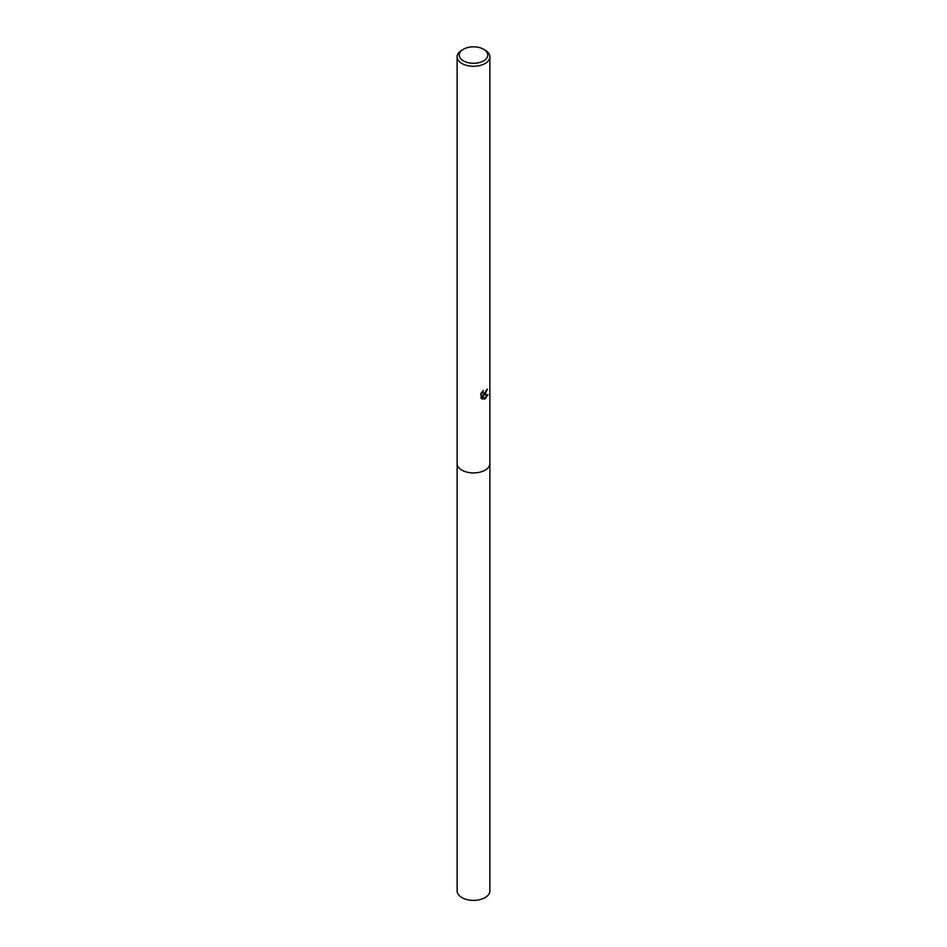 <?xml version="1.0" encoding="UTF-8"?>
<svg xmlns="http://www.w3.org/2000/svg" width="947" height="947" viewBox="0 0 947 947"><rect width="100%" height="100%" fill="white"/><g stroke="black" fill="none" stroke-linecap="round" stroke-linejoin="round"><path stroke-width="1.42" d="M483.574 49.244L485.089 50.12A16.383 9.458 180 0 1 489.883 56.808L489.883 463.462A16.383 9.458 180 0 1 485.089 470.15A16.383 9.458 180 0 1 467.226 472.21A16.383 9.458 180 0 1 457.117 463.462L457.117 56.808A16.383 9.458 180 0 1 461.911 50.12L463.426 49.244A14.252 8.227 180 0 1 483.574 49.244A14.252 8.227 180 0 1 483.574 60.88A14.252 8.227 180 0 1 463.426 60.88A14.252 8.227 180 0 1 463.426 49.244L461.911 50.12M489.883 463.272A16.395 9.458 180 0 1 485.089 470.162A16.395 9.458 180 0 1 467.072 472.174A16.395 9.458 180 0 1 457.117 463.272M482.84 390.957L483.242 393.254L485.089 392.922L486.45 389.927A16.383 9.458 0 0 0 487.445 389.099L485.089 394.331L483.515 394.923L488.013 394.639L485.089 398.888L484.319 399.208L482.615 394.97L482.106 398.947L482.615 394.97M489.883 56.808A16.383 9.458 180 0 1 485.089 63.496A16.383 9.458 180 0 1 467.226 65.556A16.383 9.458 180 0 1 457.117 56.808M482.615 399.243L481.123 398.367L481.123 393.088M480.65 394.011L483.444 390.401M486.876 389.596L483.515 394.923M483.017 393.076L482.094 391.75M484.154 398.805L487.338 394.792M489.883 463.19A16.395 9.47 180 0 1 489.895 463.474L489.883 890.914A16.383 9.458 180 0 1 479.774 899.65A16.383 9.458 180 0 1 461.911 897.602A16.383 9.458 180 0 1 457.117 890.914L457.105 463.474A16.395 9.47 180 0 1 457.117 463.19M489.895 463.474A16.395 9.47 180 0 1 479.774 472.21A16.395 9.47 180 0 1 461.911 470.162A16.395 9.47 180 0 1 457.105 463.474"/></g></svg>
